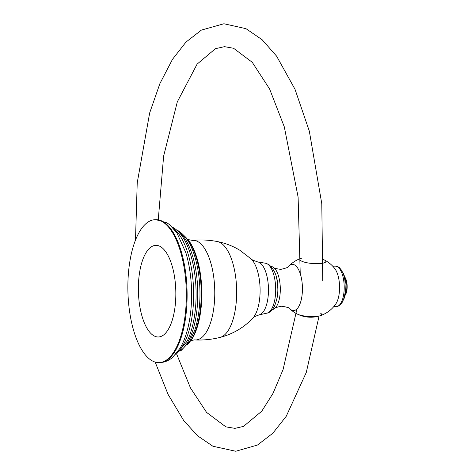 <?xml version="1.0" encoding="UTF-8"?>
<svg xmlns="http://www.w3.org/2000/svg" width="475" height="475" viewBox="0 0 475 475"><rect width="100%" height="100%" fill="white"/><g stroke="black" fill="none" stroke-linecap="round" stroke-linejoin="round"><path stroke-width="0.71" d="M153.526 335.576A45.82 18.709 88.4 0 1 138.7 279.953A45.82 18.709 88.4 0 1 160.675 246.751A45.82 18.709 88.4 0 1 175.501 302.373A45.82 18.709 88.4 0 1 153.526 335.576M151.525 360.448A71.482 29.189 -91.6 0 0 159.042 362.615A71.482 29.189 -91.6 0 0 186.283 299.577A71.482 29.189 -91.6 0 0 162.676 221.878A71.482 29.189 88.4 0 0 155.159 219.705A71.482 29.189 88.4 0 0 127.918 282.744A71.482 29.189 88.4 0 0 151.525 360.448M272.43 309.552A21.535 8.793 -91.6 0 0 274.562 308.619A21.535 8.793 -91.6 0 0 280.149 293.318A21.535 8.793 88.4 0 0 273.44 267.348A21.535 8.793 88.4 0 0 271.261 266.528M276.688 299.838A21.535 8.793 -91.6 0 0 277.691 293.384A21.535 8.793 -91.6 0 0 276.04 276.005M274.562 308.619C274.645 307.895 277.032 307.093 281.723 306.203C287.458 307.165 290.213 308.085 289.999 308.964A30.24 30.24 0 0 0 335.902 303.81A20.193 8.247 -91.6 0 0 339.423 291.365A20.193 8.247 88.4 0 0 334.952 268.82A30.24 30.24 0 0 0 323.677 259.635A12.985 3.028 -175.4 0 1 324.752 260.187A12.985 3.028 -175.4 0 1 318.119 263.684A12.985 3.028 -175.4 0 1 301.055 260.828A12.985 3.028 -175.4 0 1 301.803 258.103M343.425 299.873A16.649 6.798 -91.6 0 0 345.919 290.284A16.649 6.798 88.4 0 0 342.677 272.341M344.654 276.895A10.385 4.239 88.4 0 1 347.082 288.652A10.385 4.239 -91.6 0 1 345.153 295.218M345.206 294.999A10.996 4.489 -91.6 0 0 346.774 288.818A10.996 4.489 88.4 0 0 344.719 277.109M296.798 313.779A12.985 3.028 4.6 0 0 313.856 316.635A12.985 3.028 4.6 0 0 320.488 313.138M277.412 282.981L277.418 282.583M277.305 281.752L277.198 281.426M220.079 337.392C232.893 334.062 243.8 327.655 252.801 318.179A32.045 13.086 -91.6 0 0 260.074 288.361A32.045 13.086 -91.6 0 0 251.192 258.982L239.828 250.254C232.904 246.056 225.453 243.164 217.473 241.579A48.129 19.653 88.4 0 1 220.727 242.885A48.129 19.653 -91.6 0 1 236.663 293.004A48.129 19.653 -91.6 0 1 220.079 337.392C211.903 339.465 203.591 340.314 195.154 339.946A49.822 20.342 -91.6 0 0 214.718 296.738A49.822 20.342 -91.6 0 0 198.283 241.858A49.822 20.342 88.4 0 0 192.446 240.386C200.854 239.554 209.196 239.952 217.473 241.579M265.578 263.239L268.761 264.444C274.936 270.014 277.934 277.804 277.762 287.808C278.308 293.194 277.151 299.488 274.289 306.696C271.902 310.703 269.45 312.853 266.938 313.15L266.938 313.15A25.038 10.224 88.4 0 0 275.69 290.183A25.038 10.224 88.4 0 0 267.407 263.946A25.038 10.224 88.4 0 0 265.578 263.239L257.747 261.945A26.558 10.842 88.4 0 1 259.683 262.687A26.558 10.842 -91.6 0 1 268.47 290.516A26.558 10.842 -91.6 0 1 259.184 314.872C255.283 316.196 253.157 317.3 252.801 318.179M187.007 345.212L192.559 338.188A57.54 23.495 -91.6 0 0 189.953 242.28L184.021 235.57M187.477 344.607A58.158 23.75 -91.6 0 0 201.186 289.964A58.158 23.75 -91.6 0 0 184.532 236.146M179.859 351.233L181.123 350.526L189.549 341.59L194.803 329.988A59.832 24.433 -91.6 0 0 192.636 250.343C189.371 241.597 184.733 235.172 178.725 231.076L176.563 229.942M180.601 350.508A62.1 25.359 -91.6 0 0 197.725 290.059A62.1 25.359 -91.6 0 0 177.341 230.63M175.714 354.297L176.813 353.637L187.007 341.305A63.585 25.965 -91.6 0 0 184.241 239.465C181.29 234.317 177.816 230.482 173.82 227.964L172.259 227.109M176.938 352.824A65.491 26.742 -91.6 0 0 193.586 290.172A65.491 26.742 -91.6 0 0 173.553 228.511M159.826 362.597C164.528 362.413 168.827 360.644 172.704 357.289L180.096 348.181C183.362 342.6 185.951 335.902 187.862 328.094A67.474 27.55 -91.6 0 0 185.814 252.611L176.961 232.982L169.765 224.823L166.832 222.733L155.937 219.688A71.482 29.189 88.4 0 1 163.453 221.855A71.482 29.189 -91.6 0 1 187.067 299.559A71.482 29.189 -91.6 0 1 159.826 362.597L159.042 362.615M289.999 308.964A23.115 9.441 -91.6 0 0 302.26 293.123A23.115 9.441 88.4 0 0 298.733 269.942A23.115 9.441 88.4 0 0 288.836 266.166C289.079 267.027 286.401 268.096 280.802 269.373C275.993 268.743 273.535 268.066 273.44 267.348M332.732 266.19L335.397 266.113A20.193 8.247 88.4 0 1 344.054 291.24A20.193 8.247 88.4 0 1 336.49 306.482L333.83 306.559M257.747 261.945L252.718 260.128L251.192 258.982M266.938 313.15L259.184 314.872M190.404 341.151C191.199 340.361 195.468 339.589 195.154 339.946M192.446 240.386L187.756 239.519M155.937 219.688L155.159 219.705M300.788 258.436A30.24 30.24 0 0 0 288.836 266.166M335.397 266.113L338.509 267.003L339.429 267.68L341.596 270.287L343.68 274.954L344.886 280.018L345.325 290.89C344.102 300.978 341.157 306.179 336.49 306.482M322.757 280.885L321.795 203.805L309.332 131.177L294.993 89.247L276.592 56.133L262.147 39.74L245.961 28.666L223.921 23.75L201.394 30.103L185.939 42.121L172.49 59.322L159.873 83.659L149.661 112.961L137.222 182.845L135.494 240.154M155.165 362.093L168.073 394.387L183.629 420.411L197.475 435.741L212.895 446.233L235.743 451.25L257.474 445.045L272.84 433.224L286.235 416.29L306.28 372.447L319.087 316.059M300.23 273.647L298.104 197.054L284.299 126.849L269.604 88.985L252.243 62.29L233.587 48.278L224.455 46.657L215.472 48.676L197.101 64.125L177.312 101.852L163.626 156.132L158.264 219.771M176.558 353.798L190.475 387.95L206.578 412.407L225.862 426.865L234.929 428.355L243.503 426.396L261.743 411.225L273.06 393.282L283.07 369.574L296.946 308.946"/></g></svg>
